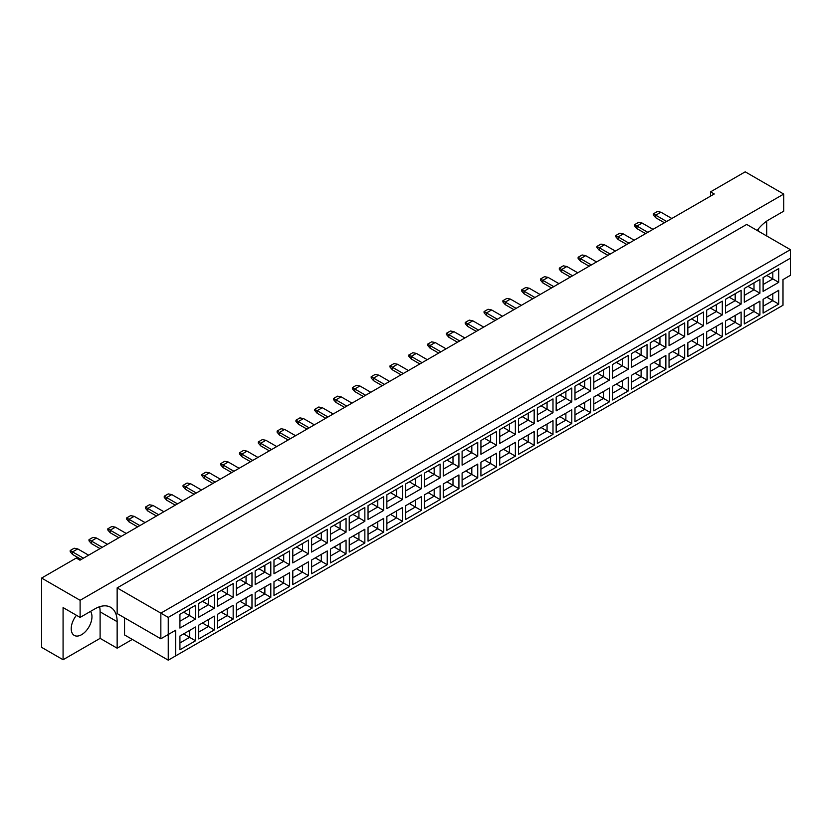 <?xml version="1.0" encoding="UTF-8"?>
<svg xmlns="http://www.w3.org/2000/svg" width="832" height="832" viewBox="0 0 832 832"><rect width="100%" height="100%" fill="white"/><g stroke="black" fill="none" stroke-linecap="round" stroke-linejoin="round"><path stroke-width="1.25" d="M76.45 615.285A14.664 8.466 120 0 0 74.266 635.409A14.664 8.466 120 0 0 81.598 634.681A14.664 8.466 120 0 0 90.615 623.397A14.664 8.466 120 0 0 90.49 611.416M758.222 229.07A14.664 8.466 -60 0 1 758.534 231.265M757.13 230.454A31.418 18.138 120 0 1 768.924 219.721L783.734 211.172L783.734 194.064L745.222 171.829L710.559 191.849L710.559 196.123M710.559 191.849L714.262 193.981L79.966 560.186L76.263 558.054L41.6 578.063L41.6 647.338L63.076 659.734L100.11 638.362L100.11 611.842A31.418 18.138 120 0 0 99.611 606.726M783.734 194.064L80.111 600.298L80.111 617.406L63.076 607.568L63.076 659.734M766.698 235.976L766.698 221.135M100.11 638.362L117.146 648.19L117.146 621.681A31.418 18.138 120 0 0 110.635 607.298A31.418 18.138 120 0 0 94.931 608.858L80.111 617.406M117.146 648.19L132.33 639.423M124.55 617.833L124.55 634.941L168.251 660.171L168.251 634.514L175.656 630.23L175.656 655.886L782.995 305.25L782.995 279.594L790.4 275.319L790.4 258.211L168.251 617.406L168.251 634.514L160.846 638.789L117.146 613.558L117.146 587.902L746.699 224.432L790.4 249.662L160.846 613.132L117.146 587.902M80.111 600.298L41.6 578.063M160.846 638.789L160.846 613.132L168.251 617.406M195.541 619.05L179.92 628.077L179.92 614.307L195.541 605.28L195.541 619.05L189.623 615.628L189.623 608.702L195.541 605.28M195.541 640.775L179.92 649.792L179.92 636.033L195.541 627.006L195.541 640.775L189.623 637.354L189.623 630.427L195.541 627.006M214.354 608.192L198.734 617.209L198.734 603.439L214.354 594.422L214.354 608.192L208.437 604.77L208.437 597.844L214.354 594.422M214.354 629.918L198.734 638.934L198.734 625.165L214.354 616.148L214.354 629.918L208.437 626.496L208.437 619.57L214.354 616.148M233.168 597.324L217.547 606.351L217.547 592.582L233.168 583.554L233.168 597.324L227.24 593.913L227.24 586.976L233.168 583.554M233.168 619.05L217.547 628.077L217.547 614.307L233.168 605.28L233.168 619.05L227.24 615.628L227.24 608.702L233.168 605.28M251.982 586.466L236.35 595.494L236.35 581.724L251.982 572.697L251.982 586.466L246.054 583.045L246.054 576.118L251.982 572.697M251.982 608.192L236.35 617.209L236.35 603.439L251.982 594.422L251.982 608.192L246.054 604.77L246.054 597.844L251.982 594.422M270.795 575.609L255.164 584.626L255.164 570.856L270.795 561.839L270.795 575.609L264.867 572.187L264.867 565.261L270.795 561.839M270.795 597.324L255.164 606.351L255.164 592.582L270.795 583.565L270.795 597.324L264.867 593.913L264.867 586.976L270.795 583.565M289.609 564.741L273.978 573.768L273.978 559.998L289.609 550.971L289.609 564.741L283.681 561.319L283.681 554.393L289.609 550.971M289.609 586.466L273.978 595.494L273.978 581.724L289.609 572.697L289.609 586.466L283.681 583.045L283.681 576.118L289.609 572.697M308.422 553.883L292.791 562.91L292.791 549.141L308.422 540.114L308.422 553.883L302.494 550.462L302.494 543.535L308.422 540.114M308.422 575.609L292.791 584.626L292.791 570.856L308.422 561.839L308.422 575.609L302.494 572.187L302.494 565.261L308.422 561.839M327.236 543.026L311.605 552.042L311.605 538.273L327.236 529.256L327.236 543.026L321.308 539.604L321.308 532.678L327.236 529.256M327.236 564.741L311.605 573.768L311.605 559.998L327.236 550.971L327.236 564.741L321.308 561.319L321.308 554.393L327.236 550.971M346.05 532.158L330.418 541.185L330.418 527.415L346.05 518.388L346.05 532.158L340.122 528.736L340.122 521.81L346.05 518.388M346.05 553.883L330.418 562.91L330.418 549.141L346.05 540.114L346.05 553.883L340.122 550.462L340.122 543.535L346.05 540.114M364.853 521.3L349.232 530.327L349.232 516.558L364.853 507.53L364.853 521.3L358.935 517.878L358.935 510.952L364.853 507.53M364.853 543.026L349.232 552.042L349.232 538.273L364.853 529.256L364.853 543.026L358.935 539.604L358.935 532.678L364.853 529.256M383.666 510.442L368.046 519.459L368.046 505.69L383.666 496.673L383.666 510.442L377.749 507.021L377.749 500.094L383.666 496.673M383.666 532.158L368.046 541.185L368.046 527.415L383.666 518.388L383.666 532.158L377.749 528.736L377.749 521.81L383.666 518.388M402.48 499.574L386.859 508.602L386.859 494.832L402.48 485.805L402.48 499.574L396.562 496.153L396.562 489.226L402.48 485.805M402.48 521.3L386.859 530.327L386.859 516.558L402.48 507.53L402.48 521.3L396.562 517.878L396.562 510.952L402.48 507.53M421.294 488.717L405.673 497.734L405.673 483.964L421.294 474.947L421.294 488.717L415.366 485.295L415.366 478.369L421.294 474.947M421.294 510.442L405.673 519.459L405.673 505.69L421.294 496.673L421.294 510.442L415.366 507.021L415.366 500.094L421.294 496.673M440.107 477.859L424.476 486.876L424.476 473.106L440.107 464.09L440.107 477.859L434.179 474.438L434.179 467.501L440.107 464.09M440.107 499.574L424.476 508.602L424.476 494.832L440.107 485.805L440.107 499.574L434.179 496.153L434.179 489.226L440.107 485.805M458.921 466.991L443.29 476.018L443.29 462.249L458.921 453.222L458.921 466.991L452.993 463.57L452.993 456.643L458.921 453.222M458.921 488.717L443.29 497.734L443.29 483.964L458.921 474.947L458.921 488.717L452.993 485.295L452.993 478.369L458.921 474.947M477.734 456.134L462.103 465.15L462.103 451.381L477.734 442.364L477.734 456.134L471.806 452.712L471.806 445.786L477.734 442.364M477.734 477.859L462.103 486.876L462.103 473.106L477.734 464.09L477.734 477.859L471.806 474.438L471.806 467.511L477.734 464.09M496.548 445.266L480.917 454.293L480.917 440.523L496.548 431.496L496.548 445.266L490.62 441.844L490.62 434.918L496.548 431.496M496.548 466.991L480.917 476.018L480.917 462.249L496.548 453.222L496.548 466.991L490.62 463.57L490.62 456.643L496.548 453.222M515.362 434.408L499.73 443.435L499.73 429.666L515.362 420.638L515.362 434.408L509.434 430.986L509.434 424.06L515.362 420.638M515.362 456.134L499.73 465.15L499.73 451.381L515.362 442.364L515.362 456.134L509.434 452.712L509.434 445.786L515.362 442.364M534.175 423.55L518.544 432.567L518.544 418.798L534.175 409.781L534.175 423.55L528.247 420.129L528.247 413.202L534.175 409.781M534.175 445.266L518.544 454.293L518.544 440.523L534.175 431.496L534.175 445.266L528.247 441.854L528.247 434.918L534.175 431.496M552.989 412.682L537.358 421.71L537.358 407.94L552.989 398.913L552.989 412.682L547.061 409.261L547.061 402.334L552.989 398.913M552.989 434.408L537.358 443.435L537.358 429.666L552.989 420.638L552.989 434.408L547.061 430.986L547.061 424.06L552.989 420.638M571.792 401.825L556.171 410.852L556.171 397.082L571.792 388.055L571.792 401.825L565.874 398.403L565.874 391.477L571.792 388.055M571.792 423.55L556.171 432.567L556.171 418.798L571.792 409.781L571.792 423.55L565.874 420.129L565.874 413.202L571.792 409.781M590.606 390.967L574.985 399.984L574.985 386.214L590.606 377.198L590.606 390.967L584.688 387.546L584.688 380.619L590.606 377.198M590.606 412.682L574.985 421.71L574.985 407.94L590.606 398.913L590.606 412.682L584.688 409.261L584.688 402.334L590.606 398.913M609.419 380.099L593.798 389.126L593.798 375.357L609.419 366.33L609.419 380.099L603.491 376.678L603.491 369.751L609.419 366.33M609.419 401.825L593.798 410.852L593.798 397.082L609.419 388.055L609.419 401.825L603.491 398.403L603.491 391.477L609.419 388.055M628.233 369.242L612.602 378.258L612.602 364.489L628.233 355.472L628.233 369.242L622.305 365.82L622.305 358.894L628.233 355.472M628.233 390.967L612.602 399.984L612.602 386.214L628.233 377.198L628.233 390.967L622.305 387.546L622.305 380.619L628.233 377.198M647.046 358.384L631.415 367.401L631.415 353.631L647.046 344.614L647.046 358.384L641.118 354.962L641.118 348.036L647.046 344.614M647.046 380.099L631.415 389.126L631.415 375.357L647.046 366.33L647.046 380.099L641.118 376.678L641.118 369.751L647.046 366.33M665.86 347.516L650.229 356.543L650.229 342.774L665.86 333.746L665.86 347.516L659.932 344.094L659.932 337.168L665.86 333.746M665.86 369.242L650.229 378.258L650.229 364.499L665.86 355.472L665.86 369.242L659.932 365.82L659.932 358.894L665.86 355.472M684.674 336.658L669.042 345.675L669.042 331.906L684.674 322.889L684.674 336.658L678.746 333.237L678.746 326.31L684.674 322.889M684.674 358.384L669.042 367.401L669.042 353.631L684.674 344.614L684.674 358.384L678.746 354.962L678.746 348.036L684.674 344.614M703.487 325.79L687.856 334.818L687.856 321.048L703.487 312.021L703.487 325.79L697.559 322.379L697.559 315.442L703.487 312.021M703.487 347.516L687.856 356.543L687.856 342.774L703.487 333.746L703.487 347.516L697.559 344.094L697.559 337.168L703.487 333.746M722.301 314.933L706.67 323.96L706.67 310.19L722.301 301.163L722.301 314.933L716.373 311.511L716.373 304.585L722.301 301.163M722.301 336.658L706.67 345.675L706.67 331.906L722.301 322.889L722.301 336.658L716.373 333.237L716.373 326.31L722.301 322.889M741.114 304.075L725.483 313.092L725.483 299.322L741.114 290.306L741.114 304.075L735.186 300.654L735.186 293.727L741.114 290.306M741.114 325.79L725.483 334.818L725.483 321.048L741.114 312.031L741.114 325.79L735.186 322.379L735.186 315.442L741.114 312.031M759.918 293.207L744.297 302.234L744.297 288.465L759.918 279.438L759.918 293.207L754 289.786L754 282.859L759.918 279.438M759.918 314.933L744.297 323.96L744.297 310.19L759.918 301.163L759.918 314.933L754 311.511L754 304.585L759.918 301.163M778.731 282.35L763.11 291.377L763.11 277.607L778.731 268.58L778.731 282.35L772.814 278.928L772.814 272.002L778.731 268.58M778.731 304.075L763.11 313.092L763.11 299.322L778.731 290.306L778.731 304.075L772.814 300.654L772.814 293.727L778.731 290.306M766.813 297.19L772.814 300.654L763.11 306.249M766.813 275.465L772.814 278.928L763.11 284.534M747.999 308.048L754 311.511L744.297 317.117M747.999 286.322L754 289.786L744.297 295.391M729.186 318.916L735.186 322.379L725.483 327.974M729.186 297.19L735.186 300.654L725.483 306.249M710.372 329.774L716.373 333.237L706.67 338.842M710.372 308.048L716.373 311.511L706.67 317.117M691.558 340.631L697.559 344.094L687.856 349.7M691.558 318.906L697.559 322.379L687.856 327.974M672.745 351.499L678.746 354.962L669.042 360.558M672.745 329.774L678.746 333.237L669.042 338.842M653.931 362.357L659.932 365.82L650.229 371.426M653.931 340.631L659.932 344.094L650.229 349.7M635.118 373.214L641.118 376.678L631.415 382.283M635.118 351.499L641.118 354.962L631.415 360.558M616.314 384.082L622.305 387.546L612.602 393.141M616.314 362.357L622.305 365.82L612.602 371.426M597.501 394.94L603.491 398.403L593.798 404.009M597.501 373.214L603.491 376.678L593.798 382.283M578.687 405.798L584.688 409.261L574.985 414.866M578.687 384.082L584.688 387.546L574.985 393.141M559.874 416.666L565.874 420.129L556.171 425.724M559.874 394.94L565.874 398.403L556.171 404.009M541.06 427.523L547.061 430.986L537.358 436.592M541.06 405.798L547.061 409.261L537.358 414.866M522.246 438.381L528.247 441.854L518.544 447.45M522.246 416.666L528.247 420.129L518.544 425.724M503.433 449.249L509.434 452.712L499.73 458.318M503.433 427.523L509.434 430.986L499.73 436.592M484.619 460.106L490.62 463.57L480.917 469.175M484.619 438.381L490.62 441.844L480.917 447.45M465.806 470.974L471.806 474.438L462.103 480.033M465.806 449.249L471.806 452.712L462.103 458.307M446.992 481.832L452.993 485.295L443.29 490.901M446.992 460.106L452.993 463.57L443.29 469.175M428.189 492.69L434.179 496.153L424.476 501.758M428.189 470.974L434.179 474.438L424.476 480.033M409.375 503.558L415.366 507.021L405.673 512.616M409.375 481.832L415.366 485.295L405.673 490.901M390.562 514.415L396.562 517.878L386.859 523.484M390.562 492.69L396.562 496.153L386.859 501.758M371.748 525.273L377.749 528.736L368.046 534.342M371.748 503.558L377.749 507.021L368.046 512.616M352.934 536.141L358.935 539.604L349.232 545.199M352.934 514.415L358.935 517.878L349.232 523.484M334.121 546.998L340.122 550.462L330.418 556.067M334.121 525.273L340.122 528.736L330.418 534.342M315.307 557.856L321.308 561.319L311.605 566.925M315.307 536.141L321.308 539.604L311.605 545.199M296.494 568.724L302.494 572.187L292.791 577.782M296.494 546.998L302.494 550.462L292.791 556.067M277.68 579.582L283.681 583.045L273.978 588.65M277.68 557.856L283.681 561.319L273.978 566.925M258.866 590.45L264.867 593.913L255.164 599.508M258.866 568.724L264.867 572.187L255.164 577.782M240.053 601.307L246.054 604.77L236.35 610.376M240.053 579.582L246.054 583.045L236.35 588.65M221.25 612.165L227.24 615.628L217.547 621.234M221.25 590.439L227.24 593.913L217.547 599.508M202.436 623.033L208.437 626.496L198.734 632.091M202.436 601.307L208.437 604.77L198.734 610.376M183.622 633.89L189.623 637.354L179.92 642.959M183.622 612.165L189.623 615.628L179.92 621.234M790.4 258.211L790.4 249.662M175.656 630.23L168.251 634.514M168.251 660.171L175.656 655.886M671.819 218.483L660.93 212.202L655.751 215.197L666.64 221.478M653.38 213.824L655.751 215.197L655.751 217.755L653.38 215.02L653.38 213.824L657.374 211.515L660.93 212.202M655.751 217.755L664.414 222.758M647.826 232.336L636.938 226.054L636.938 228.623L645.601 233.626M636.938 228.623L634.566 225.888L634.566 224.682L638.57 222.373L642.117 223.059L653.006 229.351M642.117 223.059L636.938 226.054L634.566 224.682M634.192 240.209L623.314 233.927L618.124 236.912L629.013 243.204M615.753 235.55L618.124 236.912L618.124 239.481L615.753 236.746L615.753 235.55L619.757 233.241L623.314 233.927M618.124 239.481L626.787 244.483M596.575 261.934L585.686 255.642L580.497 258.638L591.386 264.93M578.126 257.275L580.497 258.638L580.497 261.206L578.126 258.471L578.126 257.275L582.13 254.966L585.686 255.642M580.497 261.206L589.16 266.209M558.948 283.65L548.059 277.368L542.87 280.363L553.758 286.645M540.509 278.99L542.87 280.363L542.87 282.932L540.509 280.186L540.509 278.99L544.502 276.682L548.059 277.368M542.87 282.932L551.543 287.934M521.321 305.375L510.432 299.094L505.253 302.089L516.131 308.37M502.882 300.716L505.253 302.089L505.253 304.647L502.882 301.912L502.882 300.716L506.875 298.407L510.432 299.094M505.253 304.647L513.916 309.65M483.694 327.101L472.805 320.809L467.626 323.804L478.514 330.096M465.254 322.442L467.626 323.804L467.626 326.373L465.254 323.638L465.254 322.442L469.248 320.133L472.805 320.809M467.626 326.373L476.289 331.375M446.066 348.826L435.188 342.534L429.998 345.53L440.887 351.811M427.627 344.157L429.998 345.53L429.998 348.098L427.627 345.363L427.627 344.157L431.631 341.848L435.188 342.534M429.998 348.098L438.662 353.101M408.45 370.542L397.561 364.26L392.371 367.255L403.26 373.537M390 365.882L392.371 367.255L392.371 369.814L390 367.078L390 365.882L394.004 363.574L397.561 364.26M392.371 369.814L401.034 374.816M610.199 254.062L599.31 247.78L599.31 250.338L607.974 255.341M599.31 250.338L596.939 247.603L596.939 246.407L600.943 244.098L604.5 244.785L615.378 251.066M604.5 244.785L599.31 247.78L596.939 246.407M572.572 275.787L561.683 269.495L561.683 272.064L570.357 277.066M561.683 272.064L559.312 269.329L559.312 268.133L563.316 265.824L566.873 266.51L577.762 272.792M566.873 266.51L561.683 269.495L559.312 268.133M534.945 297.513L524.066 291.221L524.066 293.79L532.73 298.792M524.066 293.79L521.695 291.054L521.695 289.858L525.689 287.55L529.246 288.226L540.134 294.518M529.246 288.226L524.066 291.221L521.695 289.858M497.328 319.228L486.439 312.946L486.439 315.515L495.102 320.518M486.439 315.515L484.068 312.77L484.068 311.574L488.062 309.265L491.618 309.951L502.507 316.233M491.618 309.951L486.439 312.946L484.068 311.574M459.701 340.954L448.812 334.672L448.812 337.23L457.475 342.233M448.812 337.23L446.441 334.495L446.441 333.299L450.445 330.99L453.991 331.677L464.88 337.958M453.991 331.677L448.812 334.672L446.441 333.299M422.074 362.679L411.185 356.387L411.185 358.956L419.848 363.958M411.185 358.956L408.814 356.221L408.814 355.025L412.818 352.716L416.374 353.402L427.253 359.684M416.374 353.402L411.185 356.387L408.814 355.025M384.446 384.394L373.558 378.113L373.558 380.682L382.221 385.684M373.558 380.682L371.186 377.946L371.186 376.74L375.19 374.431L378.747 375.118L389.636 381.41M378.747 375.118L373.558 378.113L371.186 376.74M346.819 406.12L335.93 399.838L335.93 402.397L344.604 407.41M335.93 402.397L333.57 399.662L333.57 398.466L337.563 396.157L341.12 396.843L352.009 403.125M341.12 396.843L335.93 399.838L333.57 398.466M309.202 427.846L298.314 421.564L298.314 424.122L306.977 429.125M298.314 424.122L295.942 421.387L295.942 420.191L299.936 417.882L303.493 418.569L314.382 424.85M303.493 418.569L298.314 421.564L295.942 420.191M271.575 449.571L260.686 443.279L260.686 445.848L269.35 450.85M260.686 445.848L258.315 443.113L258.315 441.917L262.319 439.608L265.866 440.284L276.754 446.576M265.866 440.284L260.686 443.279L258.315 441.917M370.822 392.267L359.934 385.986L354.744 388.97L365.633 395.262M352.373 387.608L354.744 388.97L354.744 391.539L352.373 388.804L352.373 387.608L356.377 385.299L359.934 385.986M354.744 391.539L363.418 396.542M333.195 413.993L322.306 407.701L317.127 410.696L328.006 416.988M314.756 409.334L317.127 410.696L317.127 413.265L314.756 410.53L314.756 409.334L318.75 407.025L322.306 407.701M317.127 413.265L325.79 418.267M295.568 435.708L284.679 429.426L279.5 432.422L290.389 438.703M277.129 431.049L279.5 432.422L279.5 434.99L277.129 432.245L277.129 431.049L281.122 428.74L284.679 429.426M279.5 434.99L288.163 439.993M257.941 457.434L247.052 451.152L241.873 454.147L252.762 460.429M239.502 452.774L241.873 454.147L241.873 456.706L239.502 453.97L239.502 452.774L243.506 450.466L247.052 451.152M241.873 456.706L250.536 461.708M220.324 479.159L209.435 472.867L204.246 475.862L215.134 482.154M201.874 474.5L204.246 475.862L204.246 478.431L201.874 475.696L201.874 474.5L205.878 472.191L209.435 472.867M204.246 478.431L212.909 483.434M182.697 500.885L171.808 494.593L166.618 497.588L177.507 503.87M164.247 496.215L166.618 497.588L166.618 500.157L164.247 497.422L164.247 496.215L168.251 493.906L171.808 494.593M166.618 500.157L175.292 505.159M145.07 522.6L134.181 516.318L129.002 519.314L139.88 525.595M126.63 517.941L129.002 519.314L129.002 521.872L126.63 519.137L126.63 517.941L130.624 515.632L134.181 516.318M129.002 521.872L137.665 526.874M107.442 544.326L96.554 538.044L91.374 541.029L102.263 547.321M89.003 539.666L91.374 541.029L91.374 543.598L89.003 540.862L89.003 539.666L92.997 537.358L96.554 538.044M91.374 543.598L100.038 548.6M233.948 471.286L223.059 465.005L223.059 467.574L231.722 472.576M223.059 467.574L220.688 464.838L220.688 463.632L224.692 461.323L228.249 462.01L239.127 468.302M228.249 462.01L223.059 465.005L220.688 463.632M196.321 493.012L185.432 486.73L185.432 489.289L194.095 494.291M185.432 489.289L183.061 486.554L183.061 485.358L187.065 483.049L190.622 483.735L201.51 490.017M190.622 483.735L185.432 486.73L183.061 485.358M158.694 514.738L147.805 508.446L147.805 511.014L156.478 516.017M147.805 511.014L145.444 508.279L145.444 507.083L149.438 504.774L152.994 505.461L163.883 511.742M152.994 505.461L147.805 508.446L145.444 507.083M121.077 536.463L110.188 530.171L110.188 532.74L118.851 537.742M110.188 532.74L107.817 530.005L107.817 528.809L111.81 526.5L115.367 527.176L126.256 533.468M115.367 527.176L110.188 530.171L107.817 528.809M83.45 558.178L72.561 551.897L72.561 554.466L81.224 559.468M72.561 554.466L70.19 551.72L70.19 550.524L74.194 548.215L77.74 548.902L88.629 555.183M77.74 548.902L72.561 551.897L70.19 550.524M100.11 611.842L117.146 621.681"/></g></svg>
